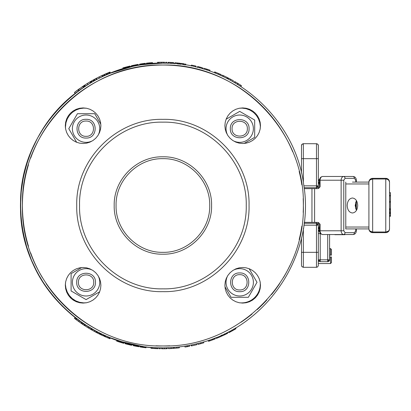 <?xml version="1.0" encoding="UTF-8"?>
<svg xmlns="http://www.w3.org/2000/svg" width="411" height="411" viewBox="0 0 411 411"><rect width="100%" height="100%" fill="white"/><g stroke="black" fill="none" stroke-linecap="round" stroke-linejoin="round"><path stroke-width="0.62" d="M107.59 337.775L107.353 337.672L107.59 337.775A143.367 143.367 0 0 0 109.033 338.366L109.598 337.488M109.67 337.518L109.285 338.469L109.968 338.741L110.348 337.785L110.071 337.678L124.009 342.425L123.757 343.329L121.908 342.789L123.757 343.329M104.507 335.314L104.918 335.499A142.34 142.34 0 0 0 105.201 335.623L108.257 336.938A142.34 142.34 0 0 0 109.424 337.416L110.071 337.678L109.691 338.633L109.968 338.741L110.348 337.785L120.788 341.469M235.508 327.927L235.981 328.728A143.275 143.275 0 0 1 234.481 329.607L234.013 328.795M228.49 331.826L228.922 332.653A143.275 143.275 0 0 0 230.432 331.857L234.481 329.607M229.99 331.03L230.432 331.857M232.045 329.91L232.498 330.732M221.159 335.366L221.539 336.219A143.275 143.275 0 0 1 216.356 338.428L216.006 337.559M196.602 343.791L196.823 344.701L196.011 344.896M192.913 345.594L196.823 344.701M191.156 345.004L191.341 345.923A143.275 143.275 0 0 0 191.434 345.903L193.776 345.404M191.243 344.988L191.434 345.903M191.536 344.927L191.726 345.846A143.275 143.275 0 0 0 196.771 344.711L196.55 343.802M174.182 347.393L174.259 348.323A143.275 143.275 0 0 0 174.29 348.323L179.083 347.855L178.98 346.93M174.321 348.317L175.225 348.245M177.701 348.009L177.095 348.071M174.213 347.387L174.29 348.323L175.826 348.189M175.497 348.22L178.636 347.906M179.237 346.899L179.345 347.829M160.382 347.819L160.367 348.754A143.275 143.275 0 0 1 159.175 348.728L159.201 347.793M138.985 345.815L138.826 346.74L138.004 346.596M134.885 346.011L138.826 346.74M133.4 345.708L133.596 344.793A142.34 142.34 0 0 1 133.503 344.772L133.313 345.687A143.275 143.275 0 0 0 133.4 345.708L135.753 346.18M133.596 344.793L134.582 344.999M135.928 345.261L137.726 345.6M133.883 344.855L133.693 345.769A143.275 143.275 0 0 0 138.774 346.73L138.933 345.81A142.34 142.34 0 0 1 133.883 344.855M135.065 345.091L135.902 345.255M124.009 342.425L122.766 342.065M122.735 342.055L122.237 341.911M118.697 341.788L118.985 340.899A142.34 142.34 0 0 0 119.046 340.919L118.985 340.899A142.34 142.34 0 0 1 116.965 340.226L116.662 341.115A143.275 143.275 0 0 0 118.697 341.788L121.923 342.795L122.19 341.895M74.442 92.439L75.187 93.389L62.236 104.851L52.86 115.203L44.537 126.424L37.355 138.404L31.385 151.032L26.679 164.184L23.283 177.732L21.233 191.552L20.55 205.505L21.233 219.453L23.288 233.273L26.679 246.821L31.385 259.973L37.36 272.601L44.542 284.582L52.86 295.802L62.241 306.154L75.388 317.77L62.241 306.154L52.86 295.802L48.565 290.294L40.802 278.679L34.216 266.359L31.385 259.973L26.679 246.821L24.814 240.091L22.091 226.389L20.72 212.487L20.72 198.518L21.233 191.552L23.283 177.732L26.679 164.184L31.385 151.032L37.355 138.404L44.537 126.424L52.86 115.203L62.236 104.851L75.187 93.389C33.399 125.381 12.479 181.765 23.288 233.273C32.777 283.518 71.612 326.678 120.582 341.407L130.683 344.146A142.34 142.34 0 0 0 131.813 344.408L131.607 345.317A143.275 143.275 0 0 1 130.472 345.06L126.783 344.151A143.275 143.275 0 0 1 125.062 343.694L125.314 342.789A142.34 142.34 0 0 0 127.02 343.247L126.783 344.151M130.683 344.146L133.626 344.798L130.683 344.146L130.472 345.06M146.09 346.843L145.977 347.773L142.992 347.387L145.977 347.773M140.875 346.129L140.161 346.011L140.007 346.935L142.992 347.387L140.007 346.935M140.161 346.011L143.12 346.458L142.992 347.387L141.595 347.182M151.017 347.341L150.94 348.276L152.111 348.369L150.94 348.276M152.183 347.434L152.111 348.369L155.168 348.569L158.076 348.692L158.107 347.757M156.863 347.711L156.822 348.646L157.983 348.692A143.275 143.275 0 0 0 158.076 348.692M161.621 347.834L161.61 348.769L164.02 348.769M163.932 348.769L165.576 348.749M162.191 347.84L162.186 348.775L164.349 348.769L167.251 348.708L167.22 347.773M168.448 347.732L168.484 348.667A143.275 143.275 0 0 0 168.515 348.667L173.329 348.394L173.262 347.459M168.546 348.662L169.455 348.626M171.942 348.492L171.33 348.528M168.479 347.732L168.515 348.667L170.056 348.595M169.728 348.61L172.877 348.425M173.519 347.444L173.586 348.374M189.368 345.358L189.543 346.273A143.275 143.275 0 0 1 186.933 346.745L186.779 345.821M184.868 346.134L185.012 347.059L186.933 346.745M187.735 345.656L187.899 346.576M203.527 341.916L203.794 342.81L200.902 343.642L203.794 342.81M197.758 343.504L197.984 344.413L200.902 343.642L197.984 344.413M208.254 340.416L208.552 341.305L209.667 340.925L208.552 341.305M209.358 340.041L209.667 340.925L212.549 339.897L215.266 338.859L214.927 337.991M213.766 338.438L214.1 339.311L215.184 338.89A143.275 143.275 0 0 0 215.266 338.859M227.232 332.468L227.653 333.3L226.42 333.922M221.735 335.109L222.12 335.962L227.653 333.3M221.94 335.011L222.33 335.864M227.021 332.571L227.442 333.408M225.5 334.369L224.252 334.97M224.293 334.95L225.495 334.374M141.738 346.257L141.42 346.211L141.738 346.257M121.163 341.587L121.62 341.726M120.885 342.481L120.51 342.363M120.002 342.209L118.99 341.885M144.369 347.572L142.992 347.387M202.243 343.267L199.541 344.007M87.892 326.478L87.851 326.452A142.34 142.34 0 0 0 89.084 327.213M109.033 338.366L109.424 337.416M104.353 336.373L104.502 336.439A143.367 143.367 0 0 0 104.784 336.563L107.862 337.888L108.257 336.938A142.34 142.34 0 0 1 107.99 336.825L107.99 336.825M104.831 335.458L105.201 335.628L104.784 336.563L104.409 336.398M96.467 332.55L97.428 333.049A143.367 143.367 0 0 0 98.732 333.711L99.133 333.912L99.59 332.992L99.195 332.792L99.59 332.992L99.138 333.912L98.732 333.711L99.195 332.792A142.34 142.34 0 0 1 97.9 332.134L96.821 331.574L96.344 332.489L96.945 331.641M97.304 332.987L96.41 332.52M102.884 335.705L103.289 335.895L103.721 334.96L103.315 334.77L103.721 334.96L103.295 335.895L102.884 335.705L103.315 334.77A142.34 142.34 0 0 1 102 334.158L100.5 333.439A142.34 142.34 0 0 1 100.037 333.208L99.133 332.761L100.037 333.208L99.58 334.133A143.367 143.367 0 0 0 100.048 334.364L101.563 335.088A143.367 143.367 0 0 0 102.884 335.705M91.612 329.894L94.391 331.446A143.367 143.367 0 0 0 95.917 332.263L96.313 332.473L96.791 331.564L96.4 331.353L96.791 331.564L96.318 332.473M92.126 329L94.884 330.542A142.34 142.34 0 0 0 96.4 331.353L95.917 332.263L96.313 332.473M84.959 325.836L90.749 329.396M89.12 328.43L89.567 328.702M86.721 326.961L87.06 327.171M84.712 325.676L85.272 324.813L91.401 328.584L90.862 329.463M87.024 327.151L87.312 327.326A143.367 143.367 0 0 0 88.308 327.942M81.871 323.781L82.811 324.418A143.367 143.367 0 0 0 84.085 325.265L84.383 325.461L84.943 324.603L84.651 324.407L84.943 324.603L84.383 325.466L84.085 325.265L84.651 324.407A142.34 142.34 0 0 1 83.382 323.565L95.784 331.025L84.106 324.048M75.203 318.926L80.957 323.149M78.999 321.762L79.498 322.121M76.621 320.005L78.378 321.31M76.215 319.701L76.574 319.974M75.835 318.114L76.328 318.494L75.701 319.311A143.367 143.367 0 0 0 76.061 319.583L76.682 318.761L81.548 322.306M74.602 318.458L75.059 318.813M81.373 322.183L81.717 322.424L81.131 323.272L82.072 323.919M82.447 324.171L82.806 324.418L83.382 323.565L80.428 321.52L82.452 322.933L82.159 322.733L81.578 323.58L82.159 322.727M104.363 335.248L103.937 336.188L104.363 335.253L104.774 335.433L104.363 335.253L104.081 336.249M109.074 337.272L109.485 337.441M87.558 326.267L85.308 324.839M88.314 326.74L88.868 327.079L88.334 327.957M90.564 328.096L90.949 328.322L90.564 328.096M76.328 318.494L76.682 318.761A142.34 142.34 0 0 1 76.328 318.494M79.498 320.852L80.464 321.546M80.469 321.551L81.327 322.152M81.476 322.26L82.262 322.805M82.452 322.933L83.017 323.313L82.436 324.166M75.1 317.539L74.463 318.35L75.105 317.544L75.686 318.001M76.842 318.885L77.196 319.152M94.391 331.446L94.884 330.542M105.252 336.773L105.668 335.828M390.45 214.008L390.45 213.484L389.515 213.484L389.515 214.008L390.45 214.008L390.45 215.575L389.515 215.575M389.515 215.364L390.45 215.575M390.45 201.652L389.515 201.652L389.515 195.929L390.45 195.929L390.45 202.176M389.515 202.13L390.45 202.13L390.45 208.978L389.515 208.978L390.45 209.148L390.45 212.425L389.515 212.425M390.45 208.978L390.45 210.18L389.515 210.18M390.45 212.425L390.45 212.919L389.515 212.919M390.45 212.919L390.45 213.468L389.515 213.468M389.515 215.647L390.45 215.647L390.45 216.314L389.515 216.314M390.45 192.816L390.45 195.929M388.883 230.992L388.883 230.992A3.745 3.745 0 0 1 388.416 231.557L387.568 232.194A3.745 3.745 0 0 0 389.515 228.912L389.227 230.345L388.416 231.557L387.203 232.374L385.77 232.657L385.77 232.004L388.416 231.1L389.227 230.093L389.515 228.912L389.515 182.088L388.883 180.372L387.311 179.273L385.77 178.996L385.77 178.343L372.659 178.343L372.659 178.996L370.008 179.9L369.196 180.907L368.914 182.088L352.443 182.088M228.007 275.236A13.671 13.671 0 0 0 236.032 295.483A13.671 13.671 0 0 0 246.42 270.402A13.671 13.671 0 0 0 232.631 270.613M249.158 268.717L257.009 282.311L248.357 297.297L231.054 297.297L224.951 286.719M239.705 291.676C251.784 292.257 251.784 272.37 239.705 272.945C227.622 272.37 227.622 292.257 239.705 291.676M239.705 289.95C229.852 290.423 229.852 274.199 239.705 274.671C249.559 274.199 249.559 290.423 239.705 289.95M93.158 270.613A13.671 13.671 0 0 0 72.911 278.637A13.671 13.671 0 0 0 97.993 289.025A13.671 13.671 0 0 0 97.782 275.236M99.678 291.764L86.084 299.614L71.098 290.962L71.098 273.659L81.671 267.556M76.718 282.311C76.138 294.394 96.025 294.394 95.444 282.311C96.025 270.233 76.138 270.233 76.718 282.311M78.444 282.311C77.972 272.457 94.196 272.457 93.723 282.311C94.196 292.164 77.972 292.164 78.444 282.311M97.782 135.764A13.671 13.671 0 0 0 89.757 115.517A13.671 13.671 0 0 0 79.369 140.598A13.671 13.671 0 0 0 93.158 140.387M76.631 142.283L68.781 128.689L77.432 113.703L94.73 113.703L100.839 124.281M86.084 119.324C74.001 118.743 74.001 138.63 86.084 138.055C98.162 138.63 98.162 118.743 86.084 119.324M86.084 121.05C95.938 120.577 95.938 136.801 86.084 136.329C76.225 136.801 76.225 120.577 86.084 121.05M232.631 140.387A13.671 13.671 0 0 0 252.873 132.363A13.671 13.671 0 0 0 227.797 121.975A13.671 13.671 0 0 0 228.007 135.764M226.112 119.236L239.705 111.386L254.686 120.038L254.686 137.341L244.113 143.444M249.071 128.689C249.647 116.606 229.759 116.606 230.34 128.689C229.759 140.768 249.647 140.768 249.071 128.689M247.345 128.689C247.818 138.543 231.593 138.543 232.066 128.689C231.593 118.836 247.818 118.836 247.345 128.689M345.779 228.912L353.779 228.912L345.779 228.912L347.11 228.912L345.779 228.912L345.779 182.088M314.595 188.644L311.954 188.644L311.954 222.356L314.595 222.356L314.595 188.644L317.806 188.644L318.787 188.274L320.082 186.769L320.082 180.218L341.13 180.218L341.13 230.782A3.745 2.666 90 0 0 343.796 234.532L353.388 234.496L354.225 233.7L354.446 232.657L345.112 232.657L343.781 230.782L343.781 180.218L345.112 178.343L354.446 178.343L355.777 180.218L355.777 182.088M355.777 228.912L355.777 230.782L356.337 230.782C356.203 233.006 355.135 234.255 353.131 234.532L322.748 234.532A3.745 2.666 -90 0 1 320.082 230.782L320.082 224.231L318.304 222.454L314.595 222.356M311.954 222.356L304.232 222.356M304.232 188.644L311.954 188.644M343.781 230.782L319.542 230.782C319.671 233.006 320.744 234.255 322.748 234.532L343.796 234.532L344.726 233.982L345.112 232.657M356.337 210.18L356.337 205.592L355.181 205.592M320.082 186.769L319.542 186.769L319.542 180.218L320.082 180.218A3.745 2.666 -90 0 1 322.748 176.468L332.083 176.468M319.542 180.218C319.671 177.994 320.744 176.745 322.748 176.468L343.796 176.468A3.745 2.666 90 0 0 341.13 180.218L343.781 180.218M354.446 178.343L354.061 177.018L353.131 176.468L343.796 176.468L344.726 177.018L345.112 178.343M355.181 205.408L356.337 205.408L356.337 200.82M369.546 180.008A3.745 3.745 0 0 1 370.008 179.443L370.856 178.806A3.745 3.745 0 0 0 370.008 179.443L368.986 181.359A3.745 3.745 0 0 0 368.914 182.088L369.546 180.008L370.856 178.806L370.008 179.443A3.745 3.745 0 0 0 368.914 182.088L368.914 228.912L347.11 228.912L368.914 228.912L369.196 230.093L370.008 231.1L372.659 232.004L372.659 232.657L385.77 232.657L385.77 232.004L372.659 232.004L372.659 232.657L371.929 232.585L370.008 231.557L369.196 230.345L368.914 228.912A3.745 3.745 0 0 0 370.008 231.557L370.578 232.025M356.445 200.63L355.181 205.5L356.445 210.37M389.515 208.685L390.45 208.685M389.515 208.834L390.45 208.834M389.515 201.981L390.45 202.13M368.986 229.641L368.986 229.641A3.745 3.745 0 0 1 368.914 228.912M369.196 230.345L370.008 231.557A3.745 3.745 0 0 0 370.856 232.194L371.112 231.727M372.659 232.004L372.659 178.343A3.745 3.745 0 0 0 370.856 178.806L372.659 178.343L371.225 178.631M385.77 232.657A3.745 3.745 0 0 0 387.568 232.194L387.763 232.081M389.515 182.088A3.745 3.745 0 0 0 389.443 181.359L388.883 180.008A3.745 3.745 0 0 0 388.416 179.443L389.227 180.655L389.515 182.088A3.745 3.745 0 0 0 388.416 179.443L387.568 178.806L388.416 179.443A3.745 3.745 0 0 0 387.568 178.806L387.311 179.273M387.203 178.631L385.77 178.343L387.568 178.806A3.745 3.745 0 0 0 385.77 178.343L387.568 178.806M344.916 234.691L334.847 234.691M345.014 176.468L334.754 176.468M347.182 205.5C347.495 200.948 349.252 198.451 352.448 198.01C355.643 198.451 357.395 200.948 357.709 205.5C357.395 210.052 355.643 212.549 352.448 212.99C349.252 212.549 347.495 210.052 347.182 205.5M319.542 227.036L318.582 227.036A1.875 1.855 90 0 0 319.542 228.68M318.582 227.036L318.484 228.511L319.542 229.379M319.583 231.372A1.875 1.623 0 0 1 318.345 229.847A1.875 1.875 0 0 0 319.624 231.624L318.659 230.89L318.345 229.847L319.542 230.72M318.381 230.211L318.669 230.9L318.381 230.211M327.706 234.532L327.706 261.689L319.85 261.653L318.89 261.139L318.345 259.814L320.215 259.814L320.215 233.099M318.381 260.178L318.669 260.867M319.624 179.376A1.875 1.875 0 0 0 318.89 179.828L318.376 180.799A1.875 1.875 0 0 0 318.345 181.153L318.659 180.11L319.624 179.376L318.89 179.828A1.875 1.875 0 0 0 318.345 181.153A1.875 1.623 0 0 1 319.583 179.628M319.542 180.28A1.875 0.935 180 0 0 318.345 181.153M319.542 182.32A1.875 1.855 -90 0 0 318.582 183.964L318.345 183.101A1.875 1.587 0 0 1 319.542 181.621M320.215 261.689L320.215 259.814L318.89 261.139A1.875 1.875 0 0 0 320.215 261.689A1.875 1.875 0 0 1 318.345 259.814A1.875 1.875 0 0 0 318.89 261.139M329.437 260.533L329.437 260.528A1.875 1.875 0 0 1 329.031 261.139L327.706 261.689A1.875 1.875 0 0 0 329.581 259.814L329.031 261.139L327.706 259.814L329.581 259.814L329.581 234.532M328.07 261.653L328.076 261.653A1.875 1.875 0 0 1 327.706 261.689M303.359 182.484L303.359 158.677L318.345 158.677L318.345 185.834L317.795 187.159A1.875 1.875 0 0 0 318.345 185.834L318.345 188.526M318.345 222.469L318.345 225.166A1.875 1.875 0 0 0 317.795 223.841L318.345 225.166A1.875 1.875 0 0 0 318.309 224.796L318.309 224.812M318.345 150.719L318.345 145.566L317.795 144.24L318.201 144.852A1.875 1.875 0 0 1 318.345 145.566A1.875 1.875 0 0 0 318.201 144.852M318.345 158.677L318.309 145.217M330.516 255.133L331.456 255.133L331.456 249.513L330.516 248.578L330.516 255.133L329.581 255.133M330.516 263.559L331.456 262.624L331.456 257.003L330.516 257.003L330.516 263.559L318.345 263.559M330.516 257.003L329.581 257.003M162.895 252.323C137.875 252.965 115.424 230.52 116.072 205.5C115.424 180.48 137.875 158.035 162.895 158.677C187.914 158.035 210.36 180.48 209.718 205.5C210.36 230.52 187.914 252.965 162.895 252.323M162.895 254.193C188.916 254.866 212.261 231.521 211.588 205.5C212.261 179.479 188.916 156.134 162.895 156.807C136.873 156.134 113.528 179.479 114.196 205.5C113.528 231.521 136.873 254.866 162.895 254.193M162.895 288.846C118.358 289.991 78.403 250.037 79.549 205.5C78.403 160.963 118.358 121.009 162.895 122.154C207.427 121.009 247.386 160.963 246.235 205.5C247.386 250.037 207.427 289.991 162.895 288.846M162.895 291.651C208.932 292.843 250.232 251.537 249.045 205.5C250.232 159.463 208.932 118.157 162.895 119.349C116.858 118.157 75.552 159.463 76.739 205.5C75.552 251.537 116.858 292.843 162.895 291.651M162.895 347.84C175.117 347.834 187.144 346.283 198.975 343.19C267.504 326.817 315.54 254.07 303.693 184.616C295.021 116.657 231.388 61.768 162.895 63.16C86.834 61.198 18.593 129.439 20.555 205.5C18.593 281.561 86.834 349.802 162.895 347.84C104.189 348.651 47.871 308.985 28.873 253.453C7.562 196.617 28.128 127.749 77.114 91.91M242.685 107.918L246.158 108.257L249.492 109.269L252.57 110.913L255.267 113.128L257.476 115.825L259.125 118.902L260.137 122.237L260.476 125.709L260.137 129.177L259.125 132.517L257.476 135.594L255.267 138.291L252.57 140.5L249.492 142.144L246.158 143.162L242.685 143.501L239.212 143.162L235.878 142.144L232.801 140.5L230.103 138.291L227.889 135.594L226.245 132.517L225.233 129.177L224.894 125.709L225.233 122.237L226.245 118.902L227.889 115.825L230.103 113.128L232.801 110.913L235.878 109.269L239.212 108.257L242.685 107.918M83.104 107.918L86.572 108.257L89.911 109.269L92.989 110.913L95.686 113.128L97.895 115.825L99.539 118.902L100.551 122.237L100.895 125.709L100.551 129.177L99.539 132.517L97.895 135.594L95.686 138.291L92.989 140.5L89.911 142.144L86.572 143.162L83.104 143.501L79.631 143.162L76.292 142.144L73.22 140.5L70.522 138.291L68.308 135.594L66.664 132.517L65.652 129.177L65.308 125.709L65.652 122.237L66.664 118.902L68.308 115.825L70.522 113.128L73.22 110.913L76.292 109.269L79.631 108.257L83.104 107.918M83.104 267.499L86.572 267.838L89.911 268.851L92.989 270.5L95.686 272.709L97.895 275.406L99.539 278.483L100.551 281.818L100.895 285.291L100.551 288.763L99.539 292.098L97.895 295.175L95.686 297.872L92.989 300.087L89.911 301.731L86.572 302.743L83.104 303.082L79.631 302.743L76.292 301.731L73.22 300.087L70.522 297.872L68.308 295.175L66.664 292.098L65.652 288.763L65.308 285.291L65.652 281.818L66.664 278.483L68.308 275.406L70.522 272.709L73.22 270.5L76.292 268.851L79.631 267.838L83.104 267.499M242.685 267.499L246.158 267.838L249.492 268.851L252.57 270.5L255.267 272.709L257.476 275.406L259.125 278.483L260.137 281.818L260.476 285.291L260.137 288.763L259.125 292.098L257.476 295.175L255.267 297.872L252.57 300.087L249.492 301.731L246.158 302.743L242.685 303.082L239.212 302.743L235.878 301.731L232.801 300.087L230.103 297.872L227.889 295.175L226.245 292.098L225.233 288.763L224.894 285.291L225.233 281.818L226.245 278.483L227.889 275.406L230.103 272.709L232.801 270.5L235.878 268.851L239.212 267.838L242.685 267.499M77.407 91.689L80.746 89.254M81.075 89.023L82.549 88M82.529 88.016L75.192 93.384L74.581 92.331L75.192 93.384M74.453 92.434L83.536 85.884L83.238 86.084L83.536 85.884L84.204 86.885L87.476 84.779M91.401 82.416L90.98 82.662M91.273 82.493L93.533 81.203M93.8 81.054L95.773 79.981M95.82 79.955L96.374 79.657M96.708 79.482L102.442 76.636A142.34 142.34 0 0 0 99.529 78.044L96.354 79.667A142.34 142.34 0 0 0 95.064 80.361L93.467 81.239A142.34 142.34 0 0 0 92.228 81.938L91.504 82.354L92.228 81.938L91.632 80.89L91.242 81.111L91.843 82.159M102.478 76.616L105.375 75.295M105.663 75.172L106.387 74.853M106.69 74.725L107.507 74.376M108.093 74.129L108.381 74.011M108.463 73.975L109.013 73.754M109.377 73.6L109.932 73.379M128.438 67.394L125.216 68.236A142.34 142.34 0 0 0 123.141 68.822L110.456 73.168L123.141 68.822L110.456 73.168L132.732 66.392A142.34 142.34 0 0 0 131.597 66.644L130.282 66.947L131.597 66.644L131.392 65.729A143.275 143.275 0 0 1 132.532 65.477L136.622 64.65A143.275 143.275 0 0 1 138.004 64.404L138.168 65.323L139.874 65.03L138.168 65.323A142.34 142.34 0 0 0 136.791 65.575L139.91 65.025M144.076 64.409L162.89 63.16M304.119 187.709L316.47 187.709A1.875 1.875 0 0 0 317.795 187.159L316.47 187.709L316.47 185.834L303.868 185.834M303.868 225.166L316.47 225.166L316.47 223.291L317.795 223.841L316.47 225.166L318.345 225.166L318.309 265.799L317.513 266.991L316.47 267.304L303.359 267.304L301.802 266.472L301.489 265.434L301.489 237.938M316.47 222.356L316.47 223.291L317.795 223.841A1.875 1.875 0 0 0 316.47 223.291L304.119 223.291M301.802 144.528L303.359 143.696L302.034 144.24L301.489 145.566L301.489 173.062M301.489 158.677L303.359 158.677L303.359 143.696L316.835 143.732L317.795 144.24L316.47 143.696L317.795 144.24L318.345 145.566M318.345 185.834L316.47 185.834L317.795 187.159M317.795 144.24L318.027 144.528M141.497 346.221L134.582 344.993L141.497 346.221L120.582 341.407L141.497 346.221M110.091 337.683L105.555 335.782L110.091 337.683M105.273 335.653L104.846 335.468L105.273 335.653M104.574 335.345L102.051 334.184L104.574 335.345M100.551 333.46L97.833 332.103L100.551 333.46M97.561 331.96L95.809 331.04L97.561 331.96M83.813 323.853L83.382 323.565L83.813 323.853M83.043 323.334L82.431 322.918L83.043 323.334M80.397 321.494L79.287 320.698L80.397 321.494M76.374 318.53L75.624 317.95L76.374 318.53M84.748 86.526L84.065 86.978M103.418 76.179L104.466 75.701L102.442 76.636L101.928 75.542A143.547 143.547 0 0 0 98.989 76.96L96.493 78.234M151.813 63.592L157.485 63.263L141.276 64.81M184.246 63.823L180.742 63.34L180.629 64.27L179.967 64.188L180.08 63.258L174.994 62.734L174.916 63.669L173.689 63.571L173.761 62.636A143.275 143.275 0 0 0 172.574 62.549L171.88 62.508M168.823 62.349L168.772 62.344A143.275 143.275 0 0 0 168.757 62.344L168.135 62.318L168.099 63.253L166.861 63.217L166.887 62.282A143.275 143.275 0 0 0 165.7 62.251L165.679 63.186L161.369 63.171M76.929 92.049L77.289 91.776M83.536 85.884L84.204 86.891L83.541 87.327L82.868 86.325M77.725 89.947L76.348 90.975A143.547 143.547 0 0 0 75.187 91.864L74.828 92.141M75.963 92.788A142.34 142.34 0 0 0 75.922 92.819L75.567 93.091M77.438 91.668L77.078 91.936M78.927 90.564L78.444 90.918M78.671 89.254L79.986 88.314A143.547 143.547 0 0 0 78.886 89.1L78.516 89.367M79.595 90.081L79.231 90.343M81.137 88.981L80.679 89.3M83.906 85.637L83.289 86.048M82.791 86.382L81.871 87.004M83.906 87.086L83.299 87.492L82.626 86.49M84.568 86.644L84.789 86.5L84.568 86.644L84.789 86.5L84.127 85.493L84.789 86.5M84.245 86.86L84.825 86.48L84.245 86.86M84.085 85.519L84.383 85.324L84.163 85.467L84.825 86.48M90.055 81.804L90.446 81.573L91.057 82.616L90.523 82.93A142.34 142.34 0 0 0 87.923 84.502L87.995 84.461M90.328 81.645L89.911 81.892A143.547 143.547 0 0 0 87.286 83.474L84.846 85.026M87.286 83.474L87.923 84.502L87.671 84.656L90.934 82.688L90.297 81.661L89.917 81.887L90.523 82.93M87.923 84.502L85.046 86.331L85.37 86.12L84.712 85.108M109.732 72.161L110.009 72.048L110.456 73.173L109.886 73.399A142.34 142.34 0 0 0 109.593 73.518L109.403 73.59A142.34 142.34 0 0 0 109.403 73.595L106.326 74.884A142.34 142.34 0 0 0 105.021 75.454L104.61 75.639L105.021 75.454L104.528 74.355L104.117 74.535L104.61 75.639L104.111 74.54L104.528 74.355A143.547 143.547 0 0 1 105.848 73.775L106.326 74.884M128.422 67.399L128.196 66.49L130.066 66.032L124.97 67.332A143.275 143.275 0 0 0 122.879 67.923L123.141 68.822L110.456 73.168L110.009 72.048L109.434 72.279A143.547 143.547 0 0 0 109.141 72.398L108.951 72.475A143.547 143.547 0 0 0 108.694 72.577L108.581 72.624M109.403 73.59L108.951 72.475L105.848 73.775M108.725 72.567L109.141 72.398L109.593 73.518L109.177 73.682L109.593 73.518M108.35 74.026L108.992 73.759L108.535 72.644L107.888 72.911M104.82 74.227L105.231 74.042M105.308 75.326L105.714 75.151M104.826 74.221L104.445 74.391A143.547 143.547 0 0 0 104.389 74.417L103.978 74.602L104.471 75.701L103.829 75.989L104.882 75.516L104.471 75.701L103.973 74.602M102.914 75.085L101.928 75.542M99.113 78.249L99.503 78.054M99.698 77.956L99.298 78.157M95.943 78.522L95.789 78.604A143.547 143.547 0 0 0 94.489 79.297L92.881 80.186A143.547 143.547 0 0 0 91.632 80.89L91.242 81.111L91.838 82.164M94.489 79.297L95.064 80.361M96.338 78.311L96.898 79.385L96.503 79.59L96.924 79.369L96.369 78.301M178.852 64.059L177.84 63.946M178.764 64.049L177.732 63.936M172.507 63.484L172.574 62.549L171.711 62.498L171.654 63.428L170.231 63.351L170.277 62.415L168.757 62.344L168.721 63.279M159.432 63.202L157.485 63.263L157.449 62.328L158.625 62.287L157.449 62.328M164.487 63.171L161.687 63.166L161.662 62.231L158.631 62.287L158.661 63.222M160.002 63.191L159.617 63.196M136.622 64.65L136.791 65.575L132.732 66.392L132.532 65.477M140.793 64.887L139.874 65.036L139.719 64.111L144.451 63.417A143.275 143.275 0 0 0 144.004 63.474L143.475 63.546A143.275 143.275 0 0 0 141.949 63.762A143.275 143.275 0 0 0 141.307 63.859L141.307 63.859M143.603 64.476L140.254 64.974M145.34 64.244L145.34 64.244A142.34 142.34 0 0 0 144.23 64.388M142.298 64.655A142.34 142.34 0 0 0 142.293 64.661L142.16 63.731M185.099 63.957L184.955 64.881L183.707 64.691M233.402 80.777L230.715 79.292L233.402 80.777L232.945 81.589M228.197 77.972L230.715 79.292L228.197 77.972M220.902 75.516L221.282 74.663L218.59 73.492L214.686 71.91L215.78 72.341L215.441 73.215M217.275 72.947L216.705 72.716M221.19 74.622L218.606 73.502L218.226 74.355M205.808 68.801L208.464 69.665M209.692 71.072L210 70.189L204.272 68.329L209.307 69.952M195.708 66.993L195.924 66.084A143.275 143.275 0 0 0 191.428 65.097L191.243 66.012M178.513 63.078L180.08 63.258M177.624 62.986L177.244 62.945M176.787 62.898L177.65 62.986M178.456 63.073L177.829 63.006M172.99 62.58L173.761 62.636M168.135 62.318L169.424 62.374M171.711 62.498L170.277 62.415M165.679 63.186L164.585 63.171L164.595 62.236L161.662 62.231M160.239 62.246L159.627 62.261M161.677 62.231L164.498 62.231M150.935 63.664L149.558 63.787L149.47 62.852L150.847 62.729M148.073 62.991L151.736 62.657M148.541 63.885L148.16 63.926M146.47 63.166L149.47 62.852L146.47 63.166L146.578 64.101L145.391 64.239L145.278 63.309L144.451 63.417L144.574 64.342M152.538 63.535L157.485 63.263L152.538 63.535L152.471 62.606L149.47 62.852M125.006 67.322L127.523 66.659M125.273 68.221L125.252 68.226A142.34 142.34 0 0 0 125.216 68.236L124.97 67.332M144.318 63.433L145.278 63.309M142.098 63.741L140.105 64.049M143.475 63.546L143.136 63.592M143.526 63.541L144.004 63.474M183.363 63.695L182.987 63.638M182.525 63.577L183.388 63.695M184.19 63.813L183.568 63.726M202.186 67.717L200.09 67.137A143.275 143.275 0 0 0 199.885 67.08A143.275 143.275 0 0 0 199.258 66.916L199.258 66.916M201.976 67.656A143.275 143.275 0 0 0 201.888 67.63L201.375 67.486A143.275 143.275 0 0 0 200.095 67.137M200.034 67.121L198.081 66.613M201.375 67.486L201.041 67.399M201.426 67.502L201.888 67.63M199.849 68.041L200.09 67.137L197.701 66.515L197.475 67.425M227.006 78.419L227.427 77.581A143.275 143.275 0 0 0 227.268 77.499A143.275 143.275 0 0 0 223.486 75.665A143.275 143.275 0 0 0 222.346 75.141L221.961 75.994M241 86.505L241.514 85.724A143.275 143.275 0 0 0 240.466 85.041L238.385 83.726A143.275 143.275 0 0 0 237.733 83.325L235.647 82.072A143.275 143.275 0 0 0 234.64 81.481L234.167 82.292M227.571 78.701L227.997 77.869M219.762 75.013L220.137 74.155M214.347 72.783L214.686 71.91M204 69.228L204.272 68.329M163.342 63.16L163.347 62.225M130.282 66.947L131.597 66.644L130.282 66.947L130.066 66.032M185.654 64.989L185.803 64.07M202.859 68.884L203.121 67.99M223.091 76.513L223.486 75.665M226.846 78.337L227.268 77.499M235.174 82.878L235.647 82.072M237.245 84.127L237.733 83.325M237.892 84.522L238.385 83.726M239.957 85.827L240.466 85.041M389.443 229.641L389.443 229.641A3.745 3.745 0 0 0 389.515 228.912M329.545 260.178L329.545 260.178A1.875 1.875 0 0 0 329.581 259.814M176.822 347.156L176.915 348.086M155.219 347.634L155.168 348.569M164.338 347.829L164.349 348.769M166.455 347.793L166.476 348.728M171.094 347.603L171.151 348.538M200.655 342.738L200.902 343.642M212.225 339.018L212.549 339.897M224.498 333.814L224.899 334.662M127.02 343.247L120.582 341.407C71.612 326.678 32.777 283.518 23.288 233.273C12.479 181.765 33.399 125.381 75.187 93.389M138.168 65.323L139.874 65.03L138.168 65.323M180.629 64.27L179.967 64.188M174.916 63.669L173.689 63.571M168.099 63.253L166.861 63.217M91.941 330.084L92.449 329.19M91.227 329.673L91.74 328.779L91.221 329.668M97.032 332.848L97.505 331.934M97.428 333.049L97.9 332.134M100.048 334.364L100.5 333.439M100.454 334.559L100.901 333.629M101.157 334.898L101.599 333.968M101.563 335.088L102 334.158M104.502 336.439L104.918 335.499M105.195 336.748L105.606 335.802M84.841 325.759L85.401 324.896M78.681 321.53L79.287 320.698M74.848 318.648L75.48 317.837L74.843 318.648M81.393 323.452L81.979 322.604M74.699 318.535L75.331 317.724M390.45 209.672L389.515 209.672L390.45 209.672M390.45 211.686L389.515 211.686M390.45 212.831L389.515 212.831M390.45 215.683L389.515 215.683M390.45 192.713L389.515 192.713M390.45 195.43L389.515 195.43M319.542 186.769L318.787 188.274M318.787 222.726L319.542 224.231L320.082 224.231M319.542 230.782L319.542 224.231M356.337 182.088L356.337 180.218L355.777 180.218M355.777 230.782L354.446 232.657M355.777 202.037L355.777 205.408M355.777 205.592L355.777 208.963M370.856 178.806L371.112 179.273M387.568 232.194L387.311 231.727M372.659 178.996L385.77 178.996L385.77 178.343M385.77 178.996L385.77 232.004M372.659 232.657L370.856 232.194A3.745 3.745 0 0 0 372.659 232.657M368.914 227.036L345.779 227.036M318.345 233.592L320.611 233.592M318.582 183.964L319.542 183.964M345.779 183.964L368.914 183.964M327.706 259.814L320.215 259.814M65.555 285.537A18.731 18.731 0 0 0 67.918 293.362M70.332 296.711A18.731 18.731 0 0 0 71.278 297.687M72.315 298.607A18.731 18.731 0 0 0 74.54 300.189M77.006 301.438A18.731 18.731 0 0 0 80.936 302.599M85.062 302.871A18.731 18.731 0 0 0 86.413 302.763M86.428 302.763A18.731 18.731 0 0 0 86.551 302.748L83.68 302.881L79.6 302.311L75.752 300.862L72.31 298.607L69.444 295.653L67.291 292.144L65.955 288.25L65.344 284.16M260.44 284.16L260.286 284.16A18.731 18.731 0 0 1 239.238 302.748M65.503 284.16L65.503 282.676M65.503 128.324L65.344 126.84M65.503 126.84L65.955 122.75L67.291 118.856L69.444 115.347L72.31 112.393L75.752 110.138L79.6 108.689L83.68 108.119L86.551 108.252M239.238 108.252L242.11 108.119L246.184 108.689L250.037 110.138L253.479 112.393L256.346 115.347L258.498 118.856L259.834 122.75L260.44 126.84M260.286 126.84L260.286 128.324M260.286 282.676L260.286 284.16M162.895 65.03C237.954 63.099 305.296 130.441 303.359 205.5C305.296 280.559 237.954 347.901 162.895 345.964C87.836 347.901 20.493 280.559 22.425 205.5C20.493 130.441 87.836 63.099 162.895 65.03A140.47 140.47 0 0 0 30.645 158.163A140.47 140.47 0 0 1 203.656 71.077M28.472 164.734A140.47 140.47 0 0 0 28.472 246.266A140.47 140.47 0 0 1 28.472 164.734M30.65 252.852A140.47 140.47 0 0 0 35.906 265.547A140.47 140.47 0 0 1 30.65 252.852M35.921 265.573A140.47 140.47 0 0 0 42.4 277.692A140.47 140.47 0 0 1 35.921 265.573M46.119 283.569A140.47 140.47 0 0 0 54.293 294.589A140.47 140.47 0 0 1 46.119 283.569M54.329 294.63A140.47 140.47 0 0 0 73.754 314.061A140.47 140.47 0 0 1 54.329 294.63M73.81 314.102A140.47 140.47 0 0 0 96.636 329.36A140.47 140.47 0 0 1 73.81 314.102M156.041 345.8A140.47 140.47 0 0 0 169.743 345.8M240.964 322.275A140.47 140.47 0 0 0 251.979 314.102A140.47 140.47 0 0 1 240.964 322.275M257.255 309.555A140.47 140.47 0 0 0 266.945 299.86A140.47 140.47 0 0 1 257.255 309.555M271.496 294.589A140.47 140.47 0 0 0 279.665 283.569A140.47 140.47 0 0 1 271.496 294.589M283.39 277.692A140.47 140.47 0 0 0 289.868 265.573A140.47 140.47 0 0 1 283.39 277.692M300.991 231.198A140.47 140.47 0 0 1 299.162 239.598A140.47 140.47 0 0 0 301.833 226.153M303.195 212.353A140.47 140.47 0 0 0 303.195 198.647M301.833 184.852A140.47 140.47 0 0 0 299.157 171.392A140.47 140.47 0 0 1 300.991 179.802M292.653 151.716A140.47 140.47 0 0 0 235.128 85.031A140.47 140.47 0 0 1 292.653 151.716M235.087 85.005A140.47 140.47 0 0 0 203.681 71.082A140.47 140.47 0 0 1 235.087 85.005M316.47 187.709L316.47 188.644M302.034 266.754L303.359 267.304L303.359 252.323L301.489 252.323M316.47 225.166L316.47 252.323L303.359 252.323L303.359 228.516M316.819 143.727A1.875 1.875 0 0 0 316.47 143.696L316.47 185.834M316.47 267.304L316.47 252.323L318.345 252.323M302.034 144.24L302.034 144.24A1.875 1.875 0 0 0 301.489 145.566A1.875 1.875 0 0 1 301.525 145.201M78.023 89.726L78.737 90.703M78.398 89.454L79.107 90.43M83.685 85.781L84.353 86.788M84.332 85.36L84.995 86.367M84.383 85.324L85.046 86.336L84.389 85.324M90.713 81.419L91.319 82.462M90.764 81.388L91.37 82.431M109.434 72.279L109.886 73.399M109.855 72.11L110.302 73.23M106.259 73.595L106.737 74.704M107.004 73.276L107.477 74.391M107.42 73.101L107.888 74.216M98.989 76.96L99.529 78.044M102.334 75.352L102.848 76.446M103.325 74.894L103.824 75.994L103.331 74.894M92.881 80.186L93.467 81.239M93.271 79.965L93.857 81.024M93.908 79.616L94.489 80.674M95.789 78.604L96.354 79.667M96.184 78.393L96.744 79.462M228.285 79.071L228.716 78.239M230.273 80.119L230.715 79.292M206.861 70.122L207.149 69.233M179.263 64.106L179.371 63.176M177.233 63.885L177.331 62.955M182.936 64.578L183.07 63.654M202.063 68.658L202.32 67.753M104.79 336.568L105.206 335.628M81.065 323.226L81.655 322.383M390.45 192.667L389.515 192.667M353.131 176.468C355.135 176.745 356.203 177.994 356.337 180.218M356.337 230.782L356.337 228.912M369.546 230.992A3.745 3.745 0 0 0 370.008 231.557M330.516 248.578L329.581 248.578M303.359 143.696A1.875 1.875 0 0 0 302.994 143.732M90.451 81.573L91.062 82.616M90.898 81.311L91.504 82.354M109.146 72.393L109.598 73.512M96.344 78.311L96.904 79.38M318.201 224.447A1.875 1.875 0 0 0 317.795 223.841"/></g></svg>
